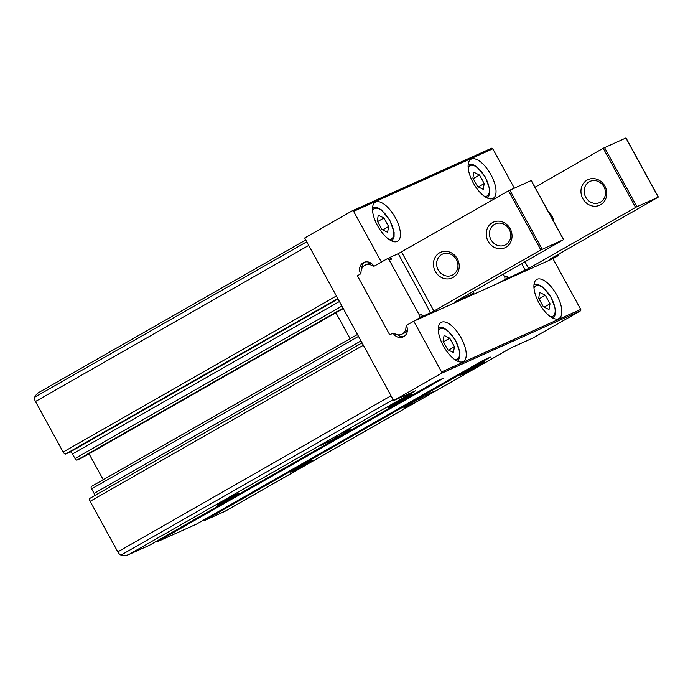 <?xml version="1.0" encoding="UTF-8"?>
<svg xmlns="http://www.w3.org/2000/svg" width="693" height="693" viewBox="0 0 693 693"><rect width="100%" height="100%" fill="white"/><g stroke="black" fill="none" stroke-linecap="round" stroke-linejoin="round"><path stroke-width="1.04" d="M466.701 371.067A14.051 0.528 -28.7 0 1 484.58 361.824A14.051 0.528 -28.7 0 1 472.513 369.04A14.051 0.528 -28.7 0 1 459.927 375.32A14.051 0.528 -28.7 0 1 466.701 371.067M394.663 403.43A14.051 0.528 -28.7 0 1 412.543 394.187A14.051 0.528 -28.7 0 1 400.476 401.403A14.051 0.528 -28.7 0 1 387.889 407.683A14.051 0.528 -28.7 0 1 394.663 403.43M103.231 479.721L89.033 453.785M203.066 520.339A1.126 0.485 60.3 0 0 203.855 520.815L224.532 511.529A52.27 22.583 60.3 0 0 225.372 511.096L424.636 397.262M156.384 541.32A1.126 0.485 60.3 0 0 157.164 541.796L196.292 524.211A1.126 0.485 60.3 0 0 196.31 524.203A1.126 0.485 60.3 0 0 196.327 524.194M89.847 498.38L362.075 342.862L89.891 498.354A2.807 1.213 60.3 0 0 89.847 498.38A2.807 1.213 60.3 0 0 90.125 501.316L117.801 551.862A4.496 1.94 60.3 0 0 121.058 555.058A52.27 22.583 60.3 0 0 128.924 554.478L149.601 545.192A1.126 0.485 60.3 0 0 149.619 545.183A1.126 0.485 60.3 0 0 149.636 545.166M94.733 495.59A2.807 1.213 60.3 0 0 94.101 493.399L91.606 488.842A2.252 0.97 60.3 0 1 91.381 486.486A2.252 0.97 60.3 0 1 91.415 486.469L357.484 334.476M291.857 337.907L81.54 458.064A1.126 0.485 60.3 0 0 81.557 458.056A1.126 0.485 60.3 0 0 81.575 458.047M291.961 337.855L343.286 308.541L291.961 337.855A13.817 0.52 -28.7 0 0 278.231 345.261A13.817 0.52 -28.7 0 0 271.578 349.445A13.817 0.52 -28.7 0 0 271.656 349.463L81.557 458.056L76.984 460.109A2.252 0.97 60.3 0 1 75.017 458.541L72.522 453.984A2.807 1.213 60.3 0 0 70.062 452.018L65.618 454.019A2.807 1.213 60.3 0 1 63.158 452.053L35.482 401.507A4.496 1.94 60.3 0 1 34.65 397.228A52.27 22.583 60.3 0 1 39.077 392.333L305.752 239.986M296.552 468.433A12.361 0.468 -28.7 0 1 312.274 460.282A12.361 0.468 -28.7 0 1 301.663 466.64A12.361 0.468 -28.7 0 1 290.592 472.15A12.361 0.468 -28.7 0 1 296.552 468.433M223.181 501.394A12.361 0.468 -28.7 0 1 238.903 493.243A12.361 0.468 -28.7 0 1 228.3 499.61A12.361 0.468 -28.7 0 1 217.221 505.11A12.361 0.468 -28.7 0 1 223.181 501.394M420.053 399.826A16.866 0.641 -28.7 0 1 403.776 407.986A16.866 0.641 -28.7 0 1 418.26 399.359A16.866 0.641 -28.7 0 1 433.342 391.805A16.866 0.641 -28.7 0 1 429.539 394.412L224.532 511.529M429.539 394.412L511.062 347.843L532.856 338.054L580.387 310.897A1.126 1.014 -114.2 0 0 580.725 309.407L552.945 258.662L413.764 321.188L407.112 324.991A1.126 1.014 -114.2 0 0 406.713 326.36A8.429 7.597 -114.2 0 1 403.135 336.928A8.429 7.597 -114.2 0 1 393.598 333.853A1.126 1.014 -114.2 0 0 392.255 333.48L389.778 334.892L357.415 275.779L358.03 275.502M357.415 275.779L359.884 274.367A1.126 1.014 -114.2 0 0 360.282 272.999A8.429 7.597 -114.2 0 1 363.86 262.43A8.429 7.597 -114.2 0 1 373.397 265.506A1.126 1.014 -114.2 0 0 374.748 265.878L381.401 262.075L353.621 211.33A1.126 1.014 -114.2 0 0 352.2 210.845L304.66 238.002L393.667 400.58L441.207 373.423A1.126 1.014 -114.2 0 0 441.545 371.933L413.764 321.188M393.667 400.58L415.462 390.791L333.931 437.361A16.866 0.641 -28.7 0 1 350.182 429.166A16.866 0.641 -28.7 0 1 335.724 437.837A16.866 0.641 -28.7 0 1 320.625 445.348A16.866 0.641 -28.7 0 1 324.454 442.784L128.924 554.478M436.148 381.496L149.619 545.183L436.14 381.496L443.693 378.101L157.164 541.796M482.839 360.516L196.31 524.203L482.83 360.525L490.384 357.129L203.855 520.815M333.931 437.361L324.454 442.784M514.319 188.098L492.801 148.804A1.126 1.014 -114.2 0 0 491.38 148.319L352.356 210.776M558.671 318.702A22.479 9.711 -119.7 0 1 539.215 303.404A22.479 9.711 -119.7 0 1 536.729 279.478A22.479 9.711 -119.7 0 1 556.314 294.178A22.479 9.711 -119.7 0 1 559.034 318.52A22.479 9.711 -119.7 0 1 558.671 318.702M463.063 361.651A22.479 9.711 -119.7 0 1 443.615 346.353A22.479 9.711 -119.7 0 1 441.129 322.427A22.479 9.711 -119.7 0 1 460.715 337.127A22.479 9.711 -119.7 0 1 463.426 361.469A22.479 9.711 -119.7 0 1 463.063 361.651M492.862 198.493A22.479 9.711 -119.7 0 1 473.406 183.195A22.479 9.711 -119.7 0 1 470.919 159.269A22.479 9.711 -119.7 0 1 490.505 173.969A22.479 9.711 -119.7 0 1 493.225 198.311A22.479 9.711 -119.7 0 1 492.862 198.493M397.254 241.45A22.479 9.711 -119.7 0 1 377.798 226.143A22.479 9.711 -119.7 0 1 375.311 202.217A22.479 9.711 -119.7 0 1 394.897 216.918A22.479 9.711 -119.7 0 1 397.617 241.259A22.479 9.711 -119.7 0 1 397.254 241.45M395.036 403.265A13.106 0.494 -28.7 0 1 411.711 394.646A13.106 0.494 -28.7 0 1 400.459 401.368A13.106 0.494 -28.7 0 1 388.73 407.233A13.106 0.494 -28.7 0 1 395.036 403.265M467.073 370.902A13.106 0.494 -28.7 0 1 483.749 362.283A13.106 0.494 -28.7 0 1 472.496 369.005A13.106 0.494 -28.7 0 1 460.767 374.87A13.106 0.494 -28.7 0 1 467.073 370.902M377.278 220.98L381.947 229.513L387.621 232.285L388.617 226.516L383.948 217.983L378.274 215.22L377.278 220.98M472.877 178.032L477.546 186.564L483.22 189.336L484.216 183.567L479.547 175.034L473.873 172.271L472.877 178.032M443.087 341.19L447.756 349.722L453.43 352.494L454.426 346.725L449.757 338.193L444.083 335.429L443.087 341.19M538.686 298.241L543.364 306.774L549.029 309.537L550.034 303.777L545.356 295.244L539.691 292.472L538.686 298.241M377.616 221.604L383.948 217.983M382.718 229.894L388.617 226.516M539.033 298.856L545.356 295.244M544.126 307.146L550.034 303.777M443.425 341.814L449.757 338.193M448.527 350.095L454.426 346.725M473.215 178.655L479.547 175.034M478.317 186.937L484.216 183.567M389.301 260.144A2.252 2.027 -114.2 0 0 386.46 259.182L374.835 265.817A2.807 2.529 -114.2 0 1 372.306 265.714A8.429 7.597 -114.2 0 0 365.315 265.081A8.429 7.597 -114.2 0 0 361.027 272.158A2.807 2.529 -114.2 0 1 359.788 274.419L358.29 275.277A1.126 1.014 -114.2 0 0 357.952 276.758L389.241 333.913A1.126 1.014 -114.2 0 0 390.661 334.39L392.16 333.532A2.807 2.529 -114.2 0 1 394.689 333.645A8.429 7.597 -114.2 0 0 401.68 334.277A8.429 7.597 -114.2 0 0 405.977 327.2A2.807 2.529 -114.2 0 1 407.207 324.939L418.832 318.304A2.252 2.027 -114.2 0 0 419.508 315.324L389.301 260.144L391.528 259.147A2.252 2.027 -114.2 0 0 388.686 258.186M391.528 259.147L390.445 257.181L388.764 258.142M397.635 334.78A8.429 7.597 -114.2 0 0 404.201 336.33M401.68 334.277L403.906 333.272A8.429 7.597 -114.2 0 0 407.423 329.764M421.049 317.299A2.252 2.027 -114.2 0 0 421.734 314.327L422.808 316.294L418.832 318.304M371.587 263.574A8.429 7.597 -114.2 0 0 367.533 264.085L365.315 265.081M365.02 262.032A8.429 7.597 -114.2 0 0 361.798 268.589M467.792 296.916L472.851 294.031L470.634 295.027L472.392 294.023L471.457 292.307M472.392 294.023L455.006 301.732M422.808 316.294L433.905 311.044L540.861 249.939L563.53 239.648L455.05 301.81M430.596 312.803L398.224 253.681L390.445 257.181M398.224 253.681L508.497 190.826L531.185 180.561M439.587 252.824A14.051 12.665 65.8 0 1 459.234 265.852A14.051 12.665 65.8 0 1 440.176 276.741A14.051 12.665 65.8 0 1 439.587 252.824M492.402 222.652A14.051 12.665 65.8 0 1 512.049 235.681A14.051 12.665 65.8 0 1 492.992 246.569A14.051 12.665 65.8 0 1 492.402 222.652M494.533 224.35A11.616 10.464 65.8 0 1 495.348 223.934A11.616 10.464 65.8 0 1 509.658 230.241A11.616 10.464 65.8 0 1 504.876 245.131A11.616 10.464 65.8 0 1 490.783 239.284A11.616 10.464 65.8 0 1 494.533 224.35M441.718 254.522A11.616 10.464 65.8 0 1 442.532 254.106A11.616 10.464 65.8 0 1 456.843 260.421A11.616 10.464 65.8 0 1 452.053 275.303A11.616 10.464 65.8 0 1 437.959 269.456A11.616 10.464 65.8 0 1 441.718 254.522M472.851 294.031A2.252 2.027 -114.2 0 0 473.562 291.103M557.094 254.937L557.544 255.76L555.786 256.774L558.012 255.769L552.945 258.662M534.97 187.257L603.205 148.276L625.892 138.011M549.722 259.182L557.544 255.76M549.766 259.26L657.813 197.401L636.902 206.687L528.62 268.494L506.202 279.045A2.252 2.027 65.8 0 0 506.886 276.065L507.969 278.04M503.109 274.22L504.66 277.07A2.252 2.027 65.8 0 1 503.984 280.041L498.917 282.935M473.648 294.291L473.302 293.667M553.82 221.682A14.051 12.665 -114.2 0 0 548.484 211.945M600.606 204.73A14.051 12.665 -114.2 0 0 600.025 180.812A14.051 12.665 -114.2 0 0 580.959 191.701A14.051 12.665 -114.2 0 0 600.606 204.73M600.398 202.165A11.616 10.464 -114.2 0 0 604.157 187.231A11.616 10.464 -114.2 0 0 590.064 181.384A11.616 10.464 -114.2 0 0 585.273 196.275A11.616 10.464 -114.2 0 0 599.584 202.581A11.616 10.464 -114.2 0 0 600.398 202.165M558.991 253.855A2.252 2.027 65.8 0 1 558.012 255.769M441.207 373.423L580.387 310.897M363.366 345.227L90.125 501.316M391.043 395.772L117.801 551.862M393.148 399.618L121.058 555.058M306.739 241.788L34.65 397.228M308.723 245.417L35.482 401.507M336.391 295.963L63.158 452.053M343.052 308.116L76.984 460.109M341.926 306.063L75.017 458.541M339.431 301.507L72.522 453.984M338.028 298.943L70.062 452.018M337.803 298.527L65.618 454.019M361.01 340.921L94.101 493.399M358.515 336.365L91.606 488.842M353.621 211.33L492.801 148.804M441.545 371.933L580.725 309.407M393.598 333.853L394.412 333.489M360.282 272.999L360.975 272.687M372.565 210.863A17.42 7.528 -119.7 0 1 388.054 217.706A17.42 7.528 -119.7 0 1 391.302 239.024A17.42 7.528 -119.7 0 1 388.773 239.232M468.173 167.914A17.42 7.528 -119.7 0 1 483.653 174.749A17.42 7.528 -119.7 0 1 486.91 196.076A17.42 7.528 -119.7 0 1 484.381 196.284M438.383 331.072A17.42 7.528 -119.7 0 1 453.863 337.907A17.42 7.528 -119.7 0 1 457.12 359.234A17.42 7.528 -119.7 0 1 454.591 359.442M533.982 288.123A17.42 7.528 -119.7 0 1 549.471 294.958A17.42 7.528 -119.7 0 1 552.719 316.277A17.42 7.528 -119.7 0 1 550.19 316.493M419.508 315.324L421.734 314.327M563.53 239.648L531.167 180.535M542.186 249.237L509.823 190.125M540.861 249.939L508.497 190.826M433.905 311.044L401.542 251.923M372.306 265.714L373.241 265.289M405.977 327.2L406.878 326.793M503.984 280.041L506.202 279.045M521.673 263.617L525.311 270.244M504.66 277.07L506.886 276.065M524.93 261.755L528.62 268.494M603.205 148.276L635.576 207.389M604.53 147.566L636.902 206.687M625.874 137.985L658.246 197.098M511.495 347.643L425.823 396.587M357.475 334.468L91.381 486.486M352.278 210.811L491.458 148.276M350.112 338.678L335.914 312.751M372.6 207.172L377.148 207.441L381.341 209.849L389.683 219.915L394.109 232.242L394.057 236.997L391.969 241.077M468.199 164.224L472.756 164.492L476.94 166.892L485.282 176.966L489.717 189.293L489.656 194.049L487.577 198.129M438.409 327.382L442.957 327.65L447.15 330.05L455.492 340.124L459.927 352.451L459.866 357.207L457.778 361.287M534.017 284.433L538.565 284.702L542.758 287.101L551.091 297.176L555.526 309.502L555.465 314.258L553.386 318.338M563.634 239.613L531.271 180.492M386.616 259.104L388.842 258.099M625.987 137.942L658.35 197.063"/></g></svg>
